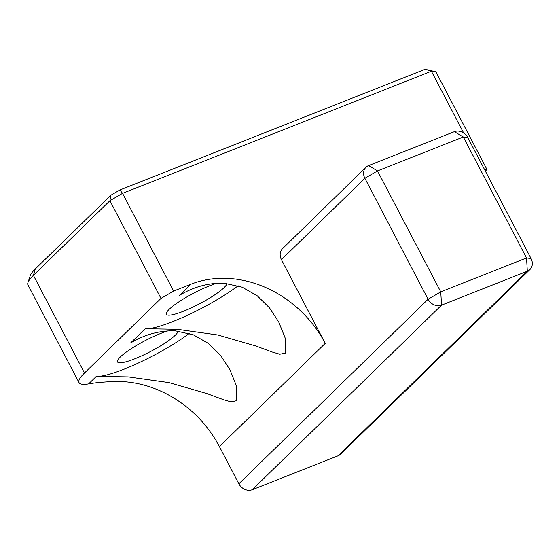 <?xml version="1.0" encoding="UTF-8"?>
<svg xmlns="http://www.w3.org/2000/svg" width="559" height="559" viewBox="0 0 559 559"><rect width="100%" height="100%" fill="white"/><g stroke="black" fill="none" stroke-linecap="round" stroke-linejoin="round"><path stroke-width="0.84" d="M463.663 132.979L431.394 71.259L122.561 193.358L173.632 291.05L190.794 284.265L179.397 295.383C193.721 286.788 208.682 282.742 224.285 283.231L242.18 287.193L257.259 295.802L269.445 307.799L278.766 322.061L285.251 338.23L285.579 353.064L279.821 354.231L272.352 352.065L255.812 345.979L217.821 334.981L177.07 329.272L145.207 328.72L130.554 343.009C144.879 334.422 159.839 330.369 175.442 330.858L193.337 334.827L208.416 343.436L220.609 355.426L229.924 369.688L236.408 385.857L236.737 400.691L230.986 401.865L223.516 399.699L206.977 393.613L168.979 382.615L128.228 376.899L96.365 376.347A61.874 11.005 152.4 0 0 124.168 369.136A61.874 11.005 152.4 0 0 189.291 333.402M145.207 328.72A61.874 11.005 152.4 0 0 173.01 321.502A61.874 11.005 152.4 0 0 238.134 285.768M168.112 330.837A34.141 6.072 152.4 0 0 160.803 333.409A34.141 6.072 152.4 0 0 130.366 349.263A34.141 6.072 152.4 0 0 117.523 361.925A34.141 6.072 152.4 0 0 134.754 358.815A34.141 6.072 152.4 0 0 178.146 331.089M216.955 283.203A34.141 6.072 152.4 0 0 209.639 285.782A34.141 6.072 152.4 0 0 179.201 301.629A34.141 6.072 152.4 0 0 166.358 314.298A34.141 6.072 152.4 0 0 183.59 311.181A34.141 6.072 152.4 0 0 226.982 283.462M173.632 291.05L160.985 298.408L109.913 200.723L33.4 275.342A66.144 11.767 152.4 0 0 27.95 282.568A66.144 11.767 152.4 0 0 27.971 284.957L79.043 382.642A66.144 11.767 152.4 0 0 88.595 383.928L96.365 376.347M160.985 298.408L84.472 373.028A66.144 11.767 152.4 0 0 79.043 382.642M27.95 282.568L30.249 275.636A60.812 10.817 -27.6 0 1 35.259 268.991L110.927 195.196L119.871 189.99L425.154 69.295L431.394 71.259L435.901 71.838L486.973 169.524L485.345 171.11M486.973 169.524L484.339 169.188M425.154 69.295L435.901 71.838M368.591 165.59L377.528 170.921L364.873 178.286L281.443 259.649L325.219 343.387L219.394 446.578L238.854 483.794L428.103 299.233L364.873 178.286A10.67 9.028 -134.3 0 1 366.005 167.253A10.67 9.028 -134.3 0 1 368.591 165.59L454.376 131.672A10.67 9.028 -134.3 0 1 467.82 137.584L531.05 258.531A10.67 9.028 -134.3 0 1 529.918 269.564A10.67 9.028 -134.3 0 1 527.333 271.227L441.547 305.144A10.67 9.028 -134.3 0 1 428.103 299.233L440.758 291.868L526.543 257.951L463.313 137.004L377.528 170.921L440.758 291.868L441.547 305.144L252.291 489.705L338.083 455.788L527.333 271.227L526.543 257.951L531.05 258.531M529.918 269.564L340.669 454.125A10.67 9.028 -134.3 0 1 338.083 455.788M252.291 489.705A10.67 9.028 -134.3 0 1 238.854 483.794M219.394 446.578A106.685 90.278 45.7 0 0 114.979 381.504C103.639 381.937 94.848 382.747 88.595 383.928M190.794 284.265A106.685 90.278 -134.3 0 1 325.219 343.387M281.443 259.649A10.67 9.028 -134.3 0 1 282.575 248.622L366.005 167.253M119.871 189.99L122.561 193.358L109.913 200.723L110.927 195.196M35.259 268.991L33.4 275.342L84.472 373.028M454.376 131.672L463.313 137.004L467.82 137.584"/></g></svg>
